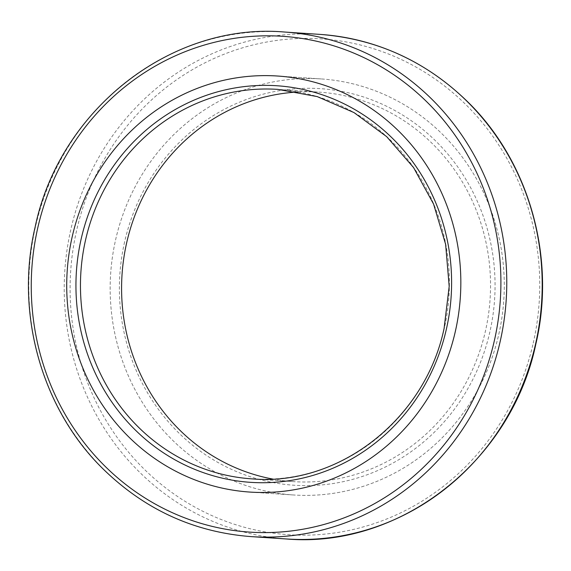 <?xml version="1.0" encoding="UTF-8"?>
<svg xmlns="http://www.w3.org/2000/svg" width="571" height="571" viewBox="0 0 571 571"><rect width="100%" height="100%" fill="white"/><g stroke="black" fill="none" stroke-linecap="round" stroke-linejoin="round"><path stroke-width="0.43" stroke-dasharray="2.85 2.14" d="M498.811 334.206A208.486 197.009 -86.2 0 0 321.095 78.926A208.486 197.009 -86.2 0 0 115.635 239.692A208.486 197.009 -86.2 0 0 293.358 494.971A208.486 197.009 -86.2 0 0 498.811 334.206A208.486 197.009 -86.2 0 0 321.095 78.926A208.486 197.009 -86.2 0 0 115.635 239.692A208.486 197.009 -86.2 0 0 293.358 494.971A208.486 197.009 -86.2 0 0 498.811 334.206M272.588 479.026A195.182 184.433 -86.2 0 0 293.08 481.617A195.182 184.433 -86.2 0 0 485.421 331.116A195.182 184.433 -86.2 0 0 319.046 92.124A195.182 184.433 -86.2 0 0 298.39 91.974M124.606 241.904A198.729 187.788 -86.2 0 0 263.26 480.454A198.729 187.788 -86.2 0 0 489.847 331.994A198.729 187.788 -86.2 0 0 351.186 93.444A198.729 187.788 -86.2 0 0 124.606 241.904M533.235 343.114A248.449 234.767 -86.2 0 0 359.887 44.873A248.449 234.767 -86.2 0 0 76.614 230.477A248.449 234.767 -86.2 0 0 249.962 528.717A248.449 234.767 -86.2 0 0 533.235 343.114M284.608 32.033A252.846 238.928 -86.2 0 0 35.438 227.001A252.846 238.928 -86.2 0 0 250.969 536.604M320.031 34.396A252.846 238.928 -86.2 0 0 70.861 229.364A252.846 238.928 -86.2 0 0 286.392 538.967M293.08 481.617L251.954 478.876A195.182 184.433 -86.2 0 0 444.295 328.375A195.182 184.433 -86.2 0 0 277.92 89.383L319.046 92.124M293.358 494.971L249.905 492.074L293.358 494.971M321.095 78.926L277.642 76.029L321.095 78.926"/><path stroke-width="0.86" d="M72.189 236.794A208.486 197.009 -86.2 0 0 249.905 492.074A208.486 197.009 -86.2 0 0 455.365 331.308A208.486 197.009 -86.2 0 0 277.642 76.029A208.486 197.009 -86.2 0 0 72.189 236.794A208.486 197.009 -86.2 0 0 249.905 492.074A208.486 197.009 -86.2 0 0 455.365 331.308A208.486 197.009 -86.2 0 0 277.642 76.029A208.486 197.009 -86.2 0 0 72.189 236.794M298.39 91.974A195.182 184.433 -86.2 0 0 126.705 242.625A195.182 184.433 -86.2 0 0 272.588 479.026M494.386 340.523A248.449 234.767 -86.2 0 0 321.038 42.283A248.449 234.767 -86.2 0 0 37.765 227.886A248.449 234.767 -86.2 0 0 211.113 526.127A248.449 234.767 -86.2 0 0 494.386 340.523M500.139 341.636A252.846 238.928 -86.2 0 0 284.608 32.033C171.379 22.126 59.491 109.703 35.138 227.03C14.96 312.515 41.219 407.523 101.695 467.578C143.649 509.111 193.412 532.122 250.969 536.604A252.846 238.928 -86.2 0 0 500.139 341.636M320.031 34.396C377.16 38.828 426.637 61.554 468.456 102.573C529.51 162.592 556.147 258.078 535.862 343.97C511.516 461.282 399.643 548.874 286.392 538.967A252.846 238.928 -86.2 0 0 535.562 343.999A252.846 238.928 -86.2 0 0 320.031 34.396L284.608 32.033M85.579 239.884A195.182 184.433 -86.2 0 0 251.954 478.876C339.01 486.513 425.252 419.057 444.095 328.389L449.191 286.392L445.623 244.288L433.567 204.061L413.59 167.603L386.646 136.626L353.999 112.58L317.183 96.585L277.92 89.383A195.182 184.433 -86.2 0 0 85.579 239.884M446.394 329.096A198.729 187.788 -86.2 0 0 307.74 90.546A198.729 187.788 -86.2 0 0 81.153 239.006A198.729 187.788 -86.2 0 0 219.814 477.556A198.729 187.788 -86.2 0 0 446.394 329.096M286.392 538.967L250.969 536.604"/></g></svg>
